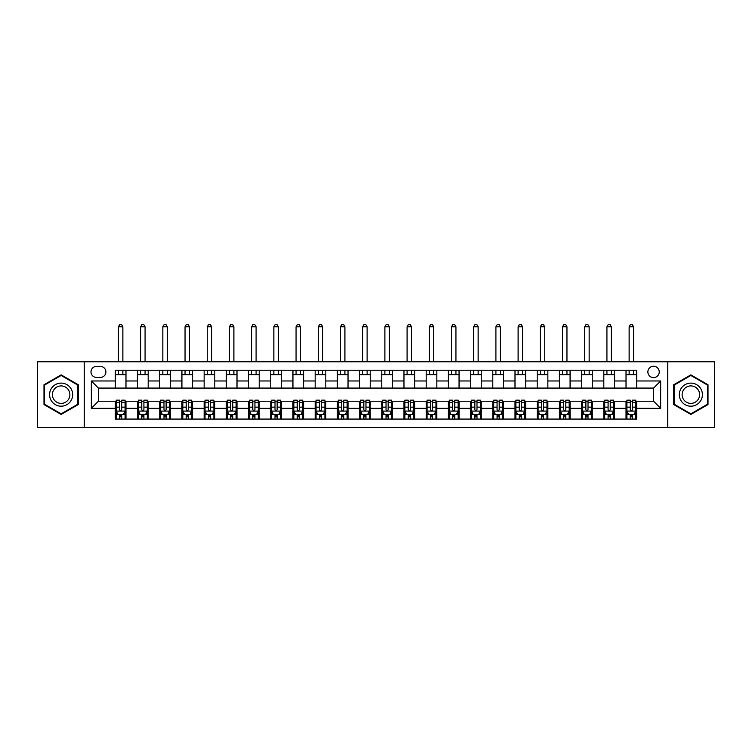 <?xml version="1.0" encoding="UTF-8"?>
<svg xmlns="http://www.w3.org/2000/svg" width="752" height="752" viewBox="0 0 752 752"><rect width="100%" height="100%" fill="white"/><g stroke="black" fill="none" stroke-linecap="round" stroke-linejoin="round"><path stroke-width="1.13" d="M653.563 366.233A5.687 5.687 0 0 0 647.876 371.911A5.687 5.687 0 0 0 653.563 377.598A5.687 5.687 0 0 0 659.241 371.911A5.687 5.687 0 0 0 653.563 366.233M667.767 427.512L714.4 427.512L714.4 361.787L667.767 361.787L667.767 427.512L84.233 427.512L84.233 361.787L37.6 361.787L37.6 427.512L84.233 427.512M96.491 377.419L100.392 377.419A5.508 5.508 0 0 0 105.9 371.911A5.508 5.508 0 0 0 100.392 366.412L96.491 366.412A5.508 5.508 0 0 0 90.983 371.911A5.508 5.508 0 0 0 96.491 377.419M667.767 361.787L84.233 361.787M115.319 408.327L91.34 408.327L91.34 380.973L115.319 380.973L115.319 388.079L98.437 388.079L98.437 401.22L115.319 401.22L115.319 419.08L636.681 419.08L636.681 401.22L653.563 401.22L653.563 388.079L636.681 388.079L636.681 380.973L660.66 380.973L660.66 408.327L636.681 408.327M636.681 380.973L636.681 370.228L115.319 370.228L115.319 380.973M626.021 370.228L626.021 388.079L636.681 388.079M626.021 388.079L115.319 388.079M115.319 401.22L116.203 401.22M119.577 401.22L121.711 401.22M125.086 401.22L125.979 401.22L125.979 419.08M138.406 401.22L125.979 401.22M141.78 401.22L143.914 401.22M147.289 401.22L148.182 401.22L148.182 419.08M160.618 401.22L148.182 401.22M163.992 401.22L166.117 401.22M169.491 401.22L170.384 401.22L170.384 419.08M182.821 401.22L170.384 401.22M186.195 401.22L188.329 401.22M191.704 401.22L192.587 401.22L192.587 419.08M205.023 401.22L192.587 401.22M208.398 401.22L210.532 401.22M213.906 401.22L214.79 401.22L214.79 419.08M227.226 401.22L214.79 401.22M230.601 401.22L232.735 401.22M236.109 401.22L237.002 401.22L237.002 419.08M249.429 401.22L237.002 401.22M252.804 401.22L254.937 401.22M258.312 401.22L259.205 401.22L259.205 419.08M271.641 401.22L259.205 401.22M275.016 401.22L277.14 401.22M280.524 401.22L281.408 401.22L281.408 419.08M293.844 401.22L281.408 401.22M297.219 401.22L299.352 401.22M302.727 401.22L303.611 401.22L303.611 419.08M316.047 401.22L303.611 401.22M319.421 401.22L321.555 401.22M324.93 401.22L325.813 401.22L325.813 419.08M338.25 401.22L325.813 401.22M341.624 401.22L343.758 401.22M347.133 401.22L348.026 401.22L348.026 419.08M360.452 401.22L348.026 401.22M363.836 401.22L365.961 401.22M369.335 401.22L370.228 401.22L370.228 419.08M382.665 401.22L370.228 401.22M386.039 401.22L388.164 401.22M391.548 401.22L392.431 401.22L392.431 419.08M404.867 401.22L392.431 401.22M408.242 401.22L410.376 401.22M413.75 401.22L414.634 401.22L414.634 419.08M427.07 401.22L414.634 401.22M430.445 401.22L432.579 401.22M435.953 401.22L436.837 401.22L436.837 419.08M449.273 401.22L436.837 401.22M452.648 401.22L454.781 401.22M458.156 401.22L459.049 401.22L459.049 419.08M471.476 401.22L459.049 401.22M474.86 401.22L476.984 401.22M480.359 401.22L481.252 401.22L481.252 419.08M493.688 401.22L481.252 401.22M497.063 401.22L499.196 401.22M502.571 401.22L503.455 401.22L503.455 419.08M515.891 401.22L503.455 401.22M519.265 401.22L521.399 401.22M524.774 401.22L525.657 401.22L525.657 419.08M538.094 401.22L525.657 401.22M541.468 401.22L543.602 401.22M546.977 401.22L547.86 401.22L547.86 419.08M560.296 401.22L547.86 401.22M563.671 401.22L565.805 401.22M569.179 401.22L570.072 401.22L570.072 419.08M582.509 401.22L570.072 401.22M585.883 401.22L588.008 401.22M591.382 401.22L592.275 401.22L592.275 419.08M604.711 401.22L592.275 401.22M608.086 401.22L610.22 401.22M613.594 401.22L614.478 401.22L614.478 419.08M626.914 401.22L614.478 401.22M630.289 401.22L632.423 401.22M635.797 401.22L636.681 401.22M125.979 370.228L125.979 388.079M115.319 374.665L125.979 374.665M115.319 414.634L116.203 414.634M119.577 414.634L121.711 414.634M125.086 414.634L125.979 414.634M137.522 401.22L137.522 419.08M137.522 370.228L137.522 388.079M148.182 370.228L148.182 388.079M137.522 374.665L148.182 374.665M137.522 414.634L138.406 414.634M141.78 414.634L143.914 414.634M147.289 414.634L148.182 414.634M159.725 401.22L159.725 419.08M159.725 414.634L160.618 414.634M163.992 414.634L166.117 414.634M169.491 414.634L170.384 414.634M159.725 370.228L159.725 388.079M170.384 370.228L170.384 388.079M159.725 374.665L170.384 374.665M181.928 401.22L181.928 419.08M181.928 414.634L182.821 414.634M186.195 414.634L188.329 414.634M191.704 414.634L192.587 414.634M181.928 370.228L181.928 388.079M192.587 370.228L192.587 388.079M181.928 374.665L192.587 374.665M204.14 401.22L204.14 419.08M204.14 414.634L205.023 414.634M208.398 414.634L210.532 414.634M213.906 414.634L214.79 414.634M204.14 370.228L204.14 388.079M214.79 370.228L214.79 388.079M204.14 374.665L214.79 374.665M226.343 401.22L226.343 419.08M226.343 414.634L227.226 414.634M230.601 414.634L232.735 414.634M236.109 414.634L237.002 414.634M226.343 370.228L226.343 388.079M237.002 370.228L237.002 388.079M226.343 374.665L237.002 374.665M248.545 401.22L248.545 419.08M248.545 414.634L249.429 414.634M252.804 414.634L254.937 414.634M258.312 414.634L259.205 414.634M248.545 370.228L248.545 388.079M259.205 370.228L259.205 388.079M248.545 374.665L259.205 374.665M270.748 401.22L270.748 419.08M270.748 414.634L271.641 414.634M275.016 414.634L277.14 414.634M280.524 414.634L281.408 414.634M270.748 370.228L270.748 388.079M281.408 370.228L281.408 388.079M270.748 374.665L281.408 374.665M292.951 401.22L292.951 419.08M292.951 414.634L293.844 414.634M297.219 414.634L299.352 414.634M302.727 414.634L303.611 414.634M292.951 370.228L292.951 388.079M303.611 370.228L303.611 388.079M292.951 374.665L303.611 374.665M315.163 401.22L315.163 419.08M315.163 414.634L316.047 414.634M319.421 414.634L321.555 414.634M324.93 414.634L325.813 414.634M315.163 370.228L315.163 388.079M325.813 370.228L325.813 388.079M315.163 374.665L325.813 374.665M337.366 401.22L337.366 419.08M337.366 414.634L338.25 414.634M341.624 414.634L343.758 414.634M347.133 414.634L348.026 414.634M337.366 370.228L337.366 388.079M348.026 370.228L348.026 388.079M337.366 374.665L348.026 374.665M359.569 401.22L359.569 419.08M359.569 414.634L360.452 414.634M363.836 414.634L365.961 414.634M369.335 414.634L370.228 414.634M359.569 370.228L359.569 388.079M370.228 370.228L370.228 388.079M359.569 374.665L370.228 374.665M381.772 401.22L381.772 419.08M381.772 414.634L382.665 414.634M386.039 414.634L388.164 414.634M391.548 414.634L392.431 414.634M381.772 370.228L381.772 388.079M392.431 370.228L392.431 388.079M381.772 374.665L392.431 374.665M403.974 401.22L403.974 419.08M403.974 414.634L404.867 414.634M408.242 414.634L410.376 414.634M413.75 414.634L414.634 414.634M403.974 370.228L403.974 388.079M414.634 370.228L414.634 388.079M403.974 374.665L414.634 374.665M426.187 401.22L426.187 419.08M426.187 414.634L427.07 414.634M430.445 414.634L432.579 414.634M435.953 414.634L436.837 414.634M426.187 370.228L426.187 388.079M436.837 370.228L436.837 388.079M426.187 374.665L436.837 374.665M448.389 401.22L448.389 419.08M448.389 414.634L449.273 414.634M452.648 414.634L454.781 414.634M458.156 414.634L459.049 414.634M448.389 370.228L448.389 388.079M459.049 370.228L459.049 388.079M448.389 374.665L459.049 374.665M470.592 401.22L470.592 419.08M470.592 414.634L471.476 414.634M474.86 414.634L476.984 414.634M480.359 414.634L481.252 414.634M470.592 370.228L470.592 388.079M481.252 370.228L481.252 388.079M470.592 374.665L481.252 374.665M492.795 401.22L492.795 419.08M492.795 414.634L493.688 414.634M497.063 414.634L499.196 414.634M502.571 414.634L503.455 414.634M492.795 370.228L492.795 388.079M503.455 370.228L503.455 388.079M492.795 374.665L503.455 374.665M514.998 401.22L514.998 419.08M514.998 414.634L515.891 414.634M519.265 414.634L521.399 414.634M524.774 414.634L525.657 414.634M514.998 370.228L514.998 388.079M525.657 370.228L525.657 388.079M514.998 374.665L525.657 374.665M537.21 401.22L537.21 419.08M537.21 414.634L538.094 414.634M541.468 414.634L543.602 414.634M546.977 414.634L547.86 414.634M537.21 370.228L537.21 388.079M547.86 370.228L547.86 388.079M537.21 374.665L547.86 374.665M559.413 401.22L559.413 419.08M559.413 414.634L560.296 414.634M563.671 414.634L565.805 414.634M569.179 414.634L570.072 414.634M559.413 370.228L559.413 388.079M570.072 370.228L570.072 388.079M559.413 374.665L570.072 374.665M581.616 401.22L581.616 419.08M581.616 414.634L582.509 414.634M585.883 414.634L588.008 414.634M591.382 414.634L592.275 414.634M581.616 370.228L581.616 388.079M592.275 370.228L592.275 388.079M581.616 374.665L592.275 374.665M603.818 401.22L603.818 419.08M603.818 414.634L604.711 414.634M608.086 414.634L610.22 414.634M613.594 414.634L614.478 414.634M603.818 370.228L603.818 388.079M614.478 370.228L614.478 388.079M603.818 374.665L614.478 374.665M626.021 401.22L626.021 419.08M626.021 414.634L626.914 414.634M630.289 414.634L632.423 414.634M635.797 414.634L636.681 414.634M626.021 374.665L636.681 374.665M98.437 388.079L91.34 380.973M98.437 401.22L91.34 408.327M660.66 380.973L653.563 388.079M660.66 408.327L653.563 401.22M61.138 414.446L78.283 404.548L78.283 384.751L61.138 374.863L43.992 384.751L43.992 404.548L61.138 414.446M708.008 384.751L690.862 374.863L673.717 384.751L673.717 404.548L690.862 414.446L708.008 404.548L708.008 384.751M119.577 416.768L121.711 416.768M116.203 402.386L119.577 402.386L119.577 400.158L116.203 400.158L116.203 410.996L117.979 414.549L123.309 414.549L125.086 410.996L125.086 400.158L121.711 400.158L121.711 402.386L125.086 402.386M125.086 410.996L125.086 419.08M116.203 410.996L116.203 419.08M121.711 414.549L121.711 419.08M119.577 419.08L119.577 414.549M119.577 402.386L119.577 409.661C120.292 411.034 120.997 411.034 121.711 409.661L121.711 402.386M122.867 374.665L122.867 370.228M122.867 361.787L122.867 326.791L118.421 326.791L118.421 361.787M118.421 374.665L118.421 370.228M118.421 326.791L119.756 324.488L121.533 324.488L122.867 326.791M141.78 416.768L143.914 416.768M138.406 402.386L141.78 402.386L141.78 400.158L138.406 400.158L138.406 410.996L140.182 414.549L145.512 414.549L147.289 410.996L147.289 400.158L143.914 400.158L143.914 402.386L147.289 402.386M147.289 410.996L147.289 419.08M138.406 410.996L138.406 419.08M143.914 414.549L143.914 419.08M141.78 419.08L141.78 414.549M141.78 402.386L141.78 409.661C142.495 411.034 143.209 411.034 143.914 409.661L143.914 402.386M145.07 374.665L145.07 370.228M145.07 361.787L145.07 326.791L140.633 326.791L140.633 361.787M140.633 374.665L140.633 370.228M140.633 326.791L141.959 324.488L143.735 324.488L145.07 326.791M163.992 416.768L166.117 416.768M160.618 402.386L163.992 402.386L163.992 400.158L160.618 400.158L160.618 410.996L162.394 414.549L167.724 414.549L169.491 410.996L169.491 400.158L166.117 400.158L166.117 402.386L169.491 402.386M169.491 410.996L169.491 419.08M160.618 410.996L160.618 419.08M166.117 414.549L166.117 419.08M163.992 419.08L163.992 414.549M163.992 402.386L163.992 409.661C164.697 411.034 165.412 411.034 166.117 409.661L166.117 402.386M167.273 374.665L167.273 370.228M167.273 361.787L167.273 326.791L162.836 326.791L162.836 361.787M162.836 374.665L162.836 370.228M162.836 326.791L164.171 324.488L165.948 324.488L167.273 326.791M186.195 416.768L188.329 416.768M182.821 402.386L186.195 402.386L186.195 400.158L182.821 400.158L182.821 410.996L184.597 414.549L189.927 414.549L191.704 410.996L191.704 400.158L188.329 400.158L188.329 402.386L191.704 402.386M191.704 410.996L191.704 419.08M182.821 410.996L182.821 419.08M188.329 414.549L188.329 419.08M186.195 419.08L186.195 414.549M186.195 402.386L186.195 409.661C186.9 411.034 187.615 411.034 188.329 409.661L188.329 402.386M189.476 374.665L189.476 370.228M189.476 361.787L189.476 326.791L185.039 326.791L185.039 361.787M185.039 374.665L185.039 370.228M185.039 326.791L186.374 324.488L188.15 324.488L189.476 326.791M208.398 416.768L210.532 416.768M205.023 402.386L208.398 402.386L208.398 400.158L205.023 400.158L205.023 410.996L206.8 414.549L212.13 414.549L213.906 410.996L213.906 400.158L210.532 400.158L210.532 402.386L213.906 402.386M213.906 410.996L213.906 419.08M205.023 410.996L205.023 419.08M210.532 414.549L210.532 419.08M208.398 419.08L208.398 414.549M208.398 402.386L208.398 409.661C209.112 411.034 209.817 411.034 210.532 409.661L210.532 402.386M211.688 374.665L211.688 370.228M211.688 361.787L211.688 326.791L207.242 326.791L207.242 361.787M207.242 374.665L207.242 370.228M207.242 326.791L208.577 324.488L210.353 324.488L211.688 326.791M71.139 388.878A11.543 11.543 0 0 0 55.366 384.648A11.543 11.543 0 0 0 51.136 400.421A11.543 11.543 0 0 0 66.909 404.651A11.543 11.543 0 0 0 71.139 388.878M68.705 390.279A8.742 8.742 0 0 0 56.767 387.083A8.742 8.742 0 0 0 53.571 399.021A8.742 8.742 0 0 0 65.509 402.226A8.742 8.742 0 0 0 68.705 390.279M61.138 413.835L44.528 404.238L44.528 385.062L61.138 375.474L77.747 385.062L77.747 404.238L61.138 413.835M690.862 406.202A11.543 11.543 0 0 0 702.406 394.65A11.543 11.543 0 0 0 690.862 383.106A11.543 11.543 0 0 0 679.319 394.65A11.543 11.543 0 0 0 690.862 406.202M690.862 403.392A8.742 8.742 0 0 0 699.604 394.65A8.742 8.742 0 0 0 690.862 385.908A8.742 8.742 0 0 0 682.12 394.65A8.742 8.742 0 0 0 690.862 403.392M674.253 385.062L690.862 375.474L707.472 385.062L707.472 404.238L690.862 413.835L674.253 404.238L674.253 385.062M230.601 416.768L232.735 416.768M227.226 402.386L230.601 402.386L230.601 400.158L227.226 400.158L227.226 410.996L229.003 414.549L234.333 414.549L236.109 410.996L236.109 400.158L232.735 400.158L232.735 402.386L236.109 402.386M236.109 410.996L236.109 419.08M227.226 410.996L227.226 419.08M232.735 414.549L232.735 419.08M230.601 419.08L230.601 414.549M230.601 402.386L230.601 409.661C231.315 411.034 232.02 411.034 232.735 409.661L232.735 402.386M233.891 374.665L233.891 370.228M233.891 361.787L233.891 326.791L229.445 326.791L229.445 361.787M229.445 374.665L229.445 370.228M229.445 326.791L230.779 324.488L232.556 324.488L233.891 326.791M252.804 416.768L254.937 416.768M249.429 402.386L252.804 402.386L252.804 400.158L249.429 400.158L249.429 410.996L251.206 414.549L256.535 414.549L258.312 410.996L258.312 400.158L254.937 400.158L254.937 402.386L258.312 402.386M258.312 410.996L258.312 419.08M249.429 410.996L249.429 419.08M254.937 414.549L254.937 419.08M252.804 419.08L252.804 414.549M252.804 402.386L252.804 409.661C253.518 411.034 254.232 411.034 254.937 409.661L254.937 402.386M256.094 374.665L256.094 370.228M256.094 361.787L256.094 326.791L251.657 326.791L251.657 361.787M251.657 374.665L251.657 370.228M251.657 326.791L252.982 324.488L254.759 324.488L256.094 326.791M275.016 416.768L277.14 416.768M271.641 402.386L275.016 402.386L275.016 400.158L271.641 400.158L271.641 410.996L273.418 414.549L278.748 414.549L280.524 410.996L280.524 400.158L277.14 400.158L277.14 402.386L280.524 402.386M280.524 410.996L280.524 419.08M271.641 410.996L271.641 419.08M277.14 414.549L277.14 419.08M275.016 419.08L275.016 414.549M275.016 402.386L275.016 409.661C275.721 411.034 276.435 411.034 277.14 409.661L277.14 402.386M278.296 374.665L278.296 370.228M278.296 361.787L278.296 326.791L273.86 326.791L273.86 361.787M273.86 374.665L273.86 370.228M273.86 326.791L275.194 324.488L276.971 324.488L278.296 326.791M297.219 416.768L299.352 416.768M293.844 402.386L297.219 402.386L297.219 400.158L293.844 400.158L293.844 410.996L295.621 414.549L300.95 414.549L302.727 410.996L302.727 400.158L299.352 400.158L299.352 402.386L302.727 402.386M302.727 410.996L302.727 419.08M293.844 410.996L293.844 419.08M299.352 414.549L299.352 419.08M297.219 419.08L297.219 414.549M297.219 402.386L297.219 409.661C297.924 411.034 298.638 411.034 299.352 409.661L299.352 402.386M300.509 374.665L300.509 370.228M300.509 361.787L300.509 326.791L296.062 326.791L296.062 361.787M296.062 374.665L296.062 370.228M296.062 326.791L297.397 324.488L299.174 324.488L300.509 326.791M319.421 416.768L321.555 416.768M316.047 402.386L319.421 402.386L319.421 400.158L316.047 400.158L316.047 410.996L317.823 414.549L323.153 414.549L324.93 410.996L324.93 400.158L321.555 400.158L321.555 402.386L324.93 402.386M324.93 410.996L324.93 419.08M316.047 410.996L316.047 419.08M321.555 414.549L321.555 419.08M319.421 419.08L319.421 414.549M319.421 402.386L319.421 409.661C320.136 411.034 320.841 411.034 321.555 409.661L321.555 402.386M322.711 374.665L322.711 370.228M322.711 361.787L322.711 326.791L318.265 326.791L318.265 361.787M318.265 374.665L318.265 370.228M318.265 326.791L319.6 324.488L321.377 324.488L322.711 326.791M341.624 416.768L343.758 416.768M338.25 402.386L341.624 402.386L341.624 400.158L338.25 400.158L338.25 410.996L340.026 414.549L345.356 414.549L347.133 410.996L347.133 400.158L343.758 400.158L343.758 402.386L347.133 402.386M347.133 410.996L347.133 419.08M338.25 410.996L338.25 419.08M343.758 414.549L343.758 419.08M341.624 419.08L341.624 414.549M341.624 402.386L341.624 409.661C342.339 411.034 343.044 411.034 343.758 409.661L343.758 402.386M344.914 374.665L344.914 370.228M344.914 361.787L344.914 326.791L340.468 326.791L340.468 361.787M340.468 374.665L340.468 370.228M340.468 326.791L341.803 324.488L343.579 324.488L344.914 326.791M363.836 416.768L365.961 416.768M360.452 402.386L363.836 402.386L363.836 400.158L360.452 400.158L360.452 410.996L362.229 414.549L367.559 414.549L369.335 410.996L369.335 400.158L365.961 400.158L365.961 402.386L369.335 402.386M369.335 410.996L369.335 419.08M360.452 410.996L360.452 419.08M365.961 414.549L365.961 419.08M363.836 419.08L363.836 414.549M363.836 402.386L363.836 409.661C364.541 411.034 365.256 411.034 365.961 409.661L365.961 402.386M367.117 374.665L367.117 370.228M367.117 361.787L367.117 326.791L362.68 326.791L362.68 361.787M362.68 374.665L362.68 370.228M362.68 326.791L364.006 324.488L365.782 324.488L367.117 326.791M386.039 416.768L388.164 416.768M382.665 402.386L386.039 402.386L386.039 400.158L382.665 400.158L382.665 410.996L384.441 414.549L389.771 414.549L391.548 410.996L391.548 400.158L388.164 400.158L388.164 402.386L391.548 402.386M391.548 410.996L391.548 419.08M382.665 410.996L382.665 419.08M388.164 414.549L388.164 419.08M386.039 419.08L386.039 414.549M386.039 402.386L386.039 409.661C386.744 411.034 387.459 411.034 388.164 409.661L388.164 402.386M389.32 374.665L389.32 370.228M389.32 361.787L389.32 326.791L384.883 326.791L384.883 361.787M384.883 374.665L384.883 370.228M384.883 326.791L386.218 324.488L387.994 324.488L389.32 326.791M408.242 416.768L410.376 416.768M404.867 402.386L408.242 402.386L408.242 400.158L404.867 400.158L404.867 410.996L406.644 414.549L411.974 414.549L413.75 410.996L413.75 400.158L410.376 400.158L410.376 402.386L413.75 402.386M413.75 410.996L413.75 419.08M404.867 410.996L404.867 419.08M410.376 414.549L410.376 419.08M408.242 419.08L408.242 414.549M408.242 402.386L408.242 409.661C408.947 411.034 409.661 411.034 410.376 409.661L410.376 402.386M411.532 374.665L411.532 370.228M411.532 361.787L411.532 326.791L407.086 326.791L407.086 361.787M407.086 374.665L407.086 370.228M407.086 326.791L408.421 324.488L410.197 324.488L411.532 326.791M430.445 416.768L432.579 416.768M427.07 402.386L430.445 402.386L430.445 400.158L427.07 400.158L427.07 410.996L428.847 414.549L434.177 414.549L435.953 410.996L435.953 400.158L432.579 400.158L432.579 402.386L435.953 402.386M435.953 410.996L435.953 419.08M427.07 410.996L427.07 419.08M432.579 414.549L432.579 419.08M430.445 419.08L430.445 414.549M430.445 402.386L430.445 409.661C431.159 411.034 431.864 411.034 432.579 409.661L432.579 402.386M433.735 374.665L433.735 370.228M433.735 361.787L433.735 326.791L429.289 326.791L429.289 361.787M429.289 374.665L429.289 370.228M429.289 326.791L430.623 324.488L432.4 324.488L433.735 326.791M452.648 416.768L454.781 416.768M449.273 402.386L452.648 402.386L452.648 400.158L449.273 400.158L449.273 410.996L451.05 414.549L456.379 414.549L458.156 410.996L458.156 400.158L454.781 400.158L454.781 402.386L458.156 402.386M458.156 410.996L458.156 419.08M449.273 410.996L449.273 419.08M454.781 414.549L454.781 419.08M452.648 419.08L452.648 414.549M452.648 402.386L452.648 409.661C453.362 411.034 454.067 411.034 454.781 409.661L454.781 402.386M455.938 374.665L455.938 370.228M455.938 361.787L455.938 326.791L451.491 326.791L451.491 361.787M451.491 374.665L451.491 370.228M451.491 326.791L452.826 324.488L454.603 324.488L455.938 326.791M474.86 416.768L476.984 416.768M471.476 402.386L474.86 402.386L474.86 400.158L471.476 400.158L471.476 410.996L473.252 414.549L478.582 414.549L480.359 410.996L480.359 400.158L476.984 400.158L476.984 402.386L480.359 402.386M480.359 410.996L480.359 419.08M471.476 410.996L471.476 419.08M476.984 414.549L476.984 419.08M474.86 419.08L474.86 414.549M474.86 402.386L474.86 409.661C475.565 411.034 476.279 411.034 476.984 409.661L476.984 402.386M478.14 374.665L478.14 370.228M478.14 361.787L478.14 326.791L473.704 326.791L473.704 361.787M473.704 374.665L473.704 370.228M473.704 326.791L475.029 324.488L476.806 324.488L478.14 326.791M497.063 416.768L499.196 416.768M493.688 402.386L497.063 402.386L497.063 400.158L493.688 400.158L493.688 410.996L495.465 414.549L500.794 414.549L502.571 410.996L502.571 400.158L499.196 400.158L499.196 402.386L502.571 402.386M502.571 410.996L502.571 419.08M493.688 410.996L493.688 419.08M499.196 414.549L499.196 419.08M497.063 419.08L497.063 414.549M497.063 402.386L497.063 409.661C497.768 411.034 498.482 411.034 499.196 409.661L499.196 402.386M500.343 374.665L500.343 370.228M500.343 361.787L500.343 326.791L495.906 326.791L495.906 361.787M495.906 374.665L495.906 370.228M495.906 326.791L497.241 324.488L499.018 324.488L500.343 326.791M519.265 416.768L521.399 416.768M515.891 402.386L519.265 402.386L519.265 400.158L515.891 400.158L515.891 410.996L517.667 414.549L522.997 414.549L524.774 410.996L524.774 400.158L521.399 400.158L521.399 402.386L524.774 402.386M524.774 410.996L524.774 419.08M515.891 410.996L515.891 419.08M521.399 414.549L521.399 419.08M519.265 419.08L519.265 414.549M519.265 402.386L519.265 409.661C519.97 411.034 520.685 411.034 521.399 409.661L521.399 402.386M522.555 374.665L522.555 370.228M522.555 361.787L522.555 326.791L518.109 326.791L518.109 361.787M518.109 374.665L518.109 370.228M518.109 326.791L519.444 324.488L521.221 324.488L522.555 326.791M541.468 416.768L543.602 416.768M538.094 402.386L541.468 402.386L541.468 400.158L538.094 400.158L538.094 410.996L539.87 414.549L545.2 414.549L546.977 410.996L546.977 400.158L543.602 400.158L543.602 402.386L546.977 402.386M546.977 410.996L546.977 419.08M538.094 410.996L538.094 419.08M543.602 414.549L543.602 419.08M541.468 419.08L541.468 414.549M541.468 402.386L541.468 409.661C542.183 411.034 542.888 411.034 543.602 409.661L543.602 402.386M544.758 374.665L544.758 370.228M544.758 361.787L544.758 326.791L540.312 326.791L540.312 361.787M540.312 374.665L540.312 370.228M540.312 326.791L541.647 324.488L543.423 324.488L544.758 326.791M563.671 416.768L565.805 416.768M560.296 402.386L563.671 402.386L563.671 400.158L560.296 400.158L560.296 410.996L562.073 414.549L567.403 414.549L569.179 410.996L569.179 400.158L565.805 400.158L565.805 402.386L569.179 402.386M569.179 410.996L569.179 419.08M560.296 410.996L560.296 419.08M565.805 414.549L565.805 419.08M563.671 419.08L563.671 414.549M563.671 402.386L563.671 409.661C564.385 411.034 565.09 411.034 565.805 409.661L565.805 402.386M566.961 374.665L566.961 370.228M566.961 361.787L566.961 326.791L562.524 326.791L562.524 361.787M562.524 374.665L562.524 370.228M562.524 326.791L563.85 324.488L565.626 324.488L566.961 326.791M585.883 416.768L588.008 416.768M582.509 402.386L585.883 402.386L585.883 400.158L582.509 400.158L582.509 410.996L584.276 414.549L589.606 414.549L591.382 410.996L591.382 400.158L588.008 400.158L588.008 402.386L591.382 402.386M591.382 410.996L591.382 419.08M582.509 410.996L582.509 419.08M588.008 414.549L588.008 419.08M585.883 419.08L585.883 414.549M585.883 402.386L585.883 409.661C586.588 411.034 587.303 411.034 588.008 409.661L588.008 402.386M589.164 374.665L589.164 370.228M589.164 361.787L589.164 326.791L584.727 326.791L584.727 361.787M584.727 374.665L584.727 370.228M584.727 326.791L586.052 324.488L587.829 324.488L589.164 326.791M608.086 416.768L610.22 416.768M604.711 402.386L608.086 402.386L608.086 400.158L604.711 400.158L604.711 410.996L606.488 414.549L611.818 414.549L613.594 410.996L613.594 400.158L610.22 400.158L610.22 402.386L613.594 402.386M613.594 410.996L613.594 419.08M604.711 410.996L604.711 419.08M610.22 414.549L610.22 419.08M608.086 419.08L608.086 414.549M608.086 402.386L608.086 409.661C608.791 411.034 609.505 411.034 610.22 409.661L610.22 402.386M611.367 374.665L611.367 370.228M611.367 361.787L611.367 326.791L606.93 326.791L606.93 361.787M606.93 374.665L606.93 370.228M606.93 326.791L608.265 324.488L610.041 324.488L611.367 326.791M630.289 416.768L632.423 416.768M626.914 402.386L630.289 402.386L630.289 400.158L626.914 400.158L626.914 410.996L628.691 414.549L634.021 414.549L635.797 410.996L635.797 400.158L632.423 400.158L632.423 402.386L635.797 402.386M635.797 410.996L635.797 419.08M626.914 410.996L626.914 419.08M632.423 414.549L632.423 419.08M630.289 419.08L630.289 414.549M630.289 402.386L630.289 409.661C630.994 411.034 631.708 411.034 632.423 409.661L632.423 402.386M633.579 374.665L633.579 370.228M633.579 361.787L633.579 326.791L629.133 326.791L629.133 361.787M629.133 374.665L629.133 370.228M629.133 326.791L630.467 324.488L632.244 324.488L633.579 326.791M137.522 408.327L125.979 408.327M137.522 380.973L125.979 380.973M159.725 380.973L148.182 380.973M159.725 408.327L148.182 408.327M181.928 380.973L170.384 380.973M181.928 408.327L170.384 408.327M204.14 380.973L192.587 380.973M204.14 408.327L192.587 408.327M226.343 380.973L214.79 380.973M226.343 408.327L214.79 408.327M248.545 380.973L237.002 380.973M248.545 408.327L237.002 408.327M270.748 380.973L259.205 380.973M270.748 408.327L259.205 408.327M292.951 380.973L281.408 380.973M292.951 408.327L281.408 408.327M315.163 380.973L303.611 380.973M315.163 408.327L303.611 408.327M337.366 380.973L325.813 380.973M337.366 408.327L325.813 408.327M359.569 380.973L348.026 380.973M359.569 408.327L348.026 408.327M381.772 380.973L370.228 380.973M381.772 408.327L370.228 408.327M403.974 380.973L392.431 380.973M403.974 408.327L392.431 408.327M426.187 380.973L414.634 380.973M426.187 408.327L414.634 408.327M448.389 380.973L436.837 380.973M448.389 408.327L436.837 408.327M470.592 380.973L459.049 380.973M470.592 408.327L459.049 408.327M492.795 380.973L481.252 380.973M492.795 408.327L481.252 408.327M514.998 380.973L503.455 380.973M514.998 408.327L503.455 408.327M537.21 380.973L525.657 380.973M537.21 408.327L525.657 408.327M559.413 380.973L547.86 380.973M559.413 408.327L547.86 408.327M581.616 380.973L570.072 380.973M581.616 408.327L570.072 408.327M603.818 380.973L592.275 380.973M603.818 408.327L592.275 408.327M626.021 380.973L614.478 380.973M626.021 408.327L614.478 408.327M116.25 411.081L125.039 411.081M125.086 414.333L123.413 414.333M117.876 414.333L116.203 414.333M121.711 407.152L125.086 407.152M116.203 407.152L119.577 407.152M119.577 415.64L121.711 415.64M138.453 411.081L147.251 411.081M147.289 414.333L145.625 414.333M140.079 414.333L138.406 414.333M143.914 407.152L147.289 407.152M138.406 407.152L141.78 407.152M141.78 415.64L143.914 415.64M160.655 411.081L169.454 411.081M169.491 414.333L167.828 414.333M162.282 414.333L160.618 414.333M166.117 407.152L169.491 407.152M160.618 407.152L163.992 407.152M163.992 415.64L166.117 415.64M182.868 411.081L191.657 411.081M191.704 414.333L190.03 414.333M184.484 414.333L182.821 414.333M188.329 407.152L191.704 407.152M182.821 407.152L186.195 407.152M186.195 415.64L188.329 415.64M205.07 411.081L213.859 411.081M213.906 414.333L212.233 414.333M206.697 414.333L205.023 414.333M210.532 407.152L213.906 407.152M205.023 407.152L208.398 407.152M208.398 415.64L210.532 415.64M227.273 411.081L236.062 411.081M236.109 414.333L234.436 414.333M228.899 414.333L227.226 414.333M232.735 407.152L236.109 407.152M227.226 407.152L230.601 407.152M230.601 415.64L232.735 415.64M249.476 411.081L258.274 411.081M258.312 414.333L256.648 414.333M251.102 414.333L249.429 414.333M254.937 407.152L258.312 407.152M249.429 407.152L252.804 407.152M252.804 415.64L254.937 415.64M271.679 411.081L280.477 411.081M280.524 414.333L278.851 414.333M273.305 414.333L271.641 414.333M277.14 407.152L280.524 407.152M271.641 407.152L275.016 407.152M275.016 415.64L277.14 415.64M293.891 411.081L302.68 411.081M302.727 414.333L301.054 414.333M295.508 414.333L293.844 414.333M299.352 407.152L302.727 407.152M293.844 407.152L297.219 407.152M297.219 415.64L299.352 415.64M316.094 411.081L324.883 411.081M324.93 414.333L323.257 414.333M317.72 414.333L316.047 414.333M321.555 407.152L324.93 407.152M316.047 407.152L319.421 407.152M319.421 415.64L321.555 415.64M338.297 411.081L347.086 411.081M347.133 414.333L345.459 414.333M339.923 414.333L338.25 414.333M343.758 407.152L347.133 407.152M338.25 407.152L341.624 407.152M341.624 415.64L343.758 415.64M360.499 411.081L369.298 411.081M369.335 414.333L367.672 414.333M362.126 414.333L360.452 414.333M365.961 407.152L369.335 407.152M360.452 407.152L363.836 407.152M363.836 415.64L365.961 415.64M382.702 411.081L391.501 411.081M391.548 414.333L389.874 414.333M384.328 414.333L382.665 414.333M388.164 407.152L391.548 407.152M382.665 407.152L386.039 407.152M386.039 415.64L388.164 415.64M404.914 411.081L413.703 411.081M413.75 414.333L412.077 414.333M406.541 414.333L404.867 414.333M410.376 407.152L413.75 407.152M404.867 407.152L408.242 407.152M408.242 415.64L410.376 415.64M427.117 411.081L435.906 411.081M435.953 414.333L434.28 414.333M428.743 414.333L427.07 414.333M432.579 407.152L435.953 407.152M427.07 407.152L430.445 407.152M430.445 415.64L432.579 415.64M449.32 411.081L458.109 411.081M458.156 414.333L456.492 414.333M450.946 414.333L449.273 414.333M454.781 407.152L458.156 407.152M449.273 407.152L452.648 407.152M452.648 415.64L454.781 415.64M471.523 411.081L480.321 411.081M480.359 414.333L478.695 414.333M473.149 414.333L471.476 414.333M476.984 407.152L480.359 407.152M471.476 407.152L474.86 407.152M474.86 415.64L476.984 415.64M493.726 411.081L502.524 411.081M502.571 414.333L500.898 414.333M495.352 414.333L493.688 414.333M499.196 407.152L502.571 407.152M493.688 407.152L497.063 407.152M497.063 415.64L499.196 415.64M515.938 411.081L524.727 411.081M524.774 414.333L523.101 414.333M517.564 414.333L515.891 414.333M521.399 407.152L524.774 407.152M515.891 407.152L519.265 407.152M519.265 415.64L521.399 415.64M538.141 411.081L546.93 411.081M546.977 414.333L545.303 414.333M539.767 414.333L538.094 414.333M543.602 407.152L546.977 407.152M538.094 407.152L541.468 407.152M541.468 415.64L543.602 415.64M560.343 411.081L569.132 411.081M569.179 414.333L567.516 414.333M561.97 414.333L560.296 414.333M565.805 407.152L569.179 407.152M560.296 407.152L563.671 407.152M563.671 415.64L565.805 415.64M582.546 411.081L591.345 411.081M591.382 414.333L589.718 414.333M584.172 414.333L582.509 414.333M588.008 407.152L591.382 407.152M582.509 407.152L585.883 407.152M585.883 415.64L588.008 415.64M604.749 411.081L613.547 411.081M613.594 414.333L611.921 414.333M606.375 414.333L604.711 414.333M610.22 407.152L613.594 407.152M604.711 407.152L608.086 407.152M608.086 415.64L610.22 415.64M626.961 411.081L635.75 411.081M635.797 414.333L634.124 414.333M628.587 414.333L626.914 414.333M632.423 407.152L635.797 407.152M626.914 407.152L630.289 407.152M630.289 415.64L632.423 415.64"/></g></svg>

